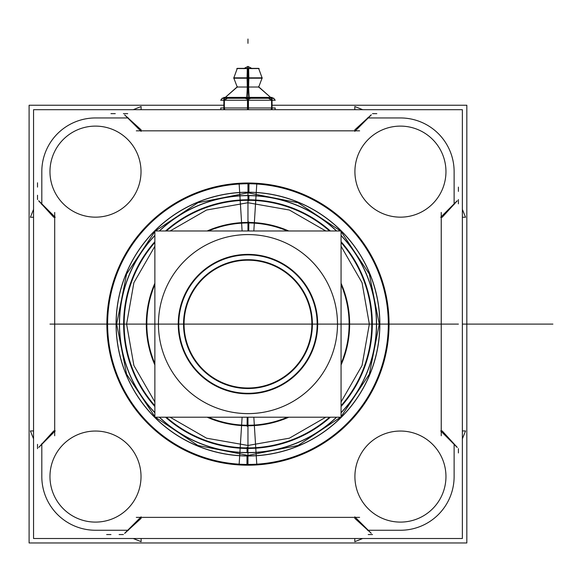 <?xml version="1.0" encoding="UTF-8"?>
<svg xmlns="http://www.w3.org/2000/svg" width="582" height="582" viewBox="0 0 582 582"><rect width="100%" height="100%" fill="white"/><g stroke="black" fill="none" stroke-linecap="round" stroke-linejoin="round"><path stroke-width="0.87" d="M220.92 109.7L220.694 107.968L249.678 107.968M224.346 97.398L224.346 109.7M237.405 86.682L225.307 97.398L223.874 97.398L223.874 97.849L221.96 98.285L247.495 98.285M249.387 97.398A21.476 1.346 90 0 1 248.638 87.024L237.23 87.024L225.307 97.398M244.76 98.213L227.547 98.213L244.76 98.213L227.547 98.213L224.346 100.104L227.547 98.213L244.76 98.213L227.547 98.213L224.346 100.104M247.968 97.398L247.968 78.199M222.477 98.183L273.453 98.183L275.25 100.242L220.68 100.242L275.25 100.242L220.68 100.242L275.25 100.242L220.68 100.242L275.25 100.242L273.453 98.183L275.25 100.242L273.453 98.183L275.25 100.242L273.453 98.183L222.477 98.183L273.453 98.183L222.477 98.183L273.453 98.183L222.477 98.183L220.68 100.242L222.477 98.183M271.583 100.104L268.382 98.213L271.583 100.104L268.382 98.213L271.583 100.104L268.382 98.213L251.169 98.213M250.682 98.285L248.441 99.282M247.495 99.282L245.248 98.285M223.874 100.242L223.874 107.968M246.542 97.398A21.476 1.346 90 0 0 247.292 87.024L247.081 78.199M248.441 98.285L273.969 98.285L272.056 97.849M251.519 98.183L267.567 98.14L251.519 98.183M258.532 86.682L270.623 97.398L258.706 87.024L247.968 87.024M272.056 109.7L272.056 97.398L247.495 97.398L247.495 109.7M247.968 108.128L247.968 100.402M271.583 97.398L271.583 109.7M246.251 107.968L275.235 107.968L275.017 109.7M248.441 109.7L248.441 97.398L223.874 97.398L223.874 109.7M247.074 77.828L262.206 77.828L258.634 87.205M247.968 81.764C264.403 81.764 264.403 81.764 247.968 81.764L247.968 77.908L247.968 81.764C231.527 81.764 231.527 81.764 247.968 81.764M233.789 78.01L262.14 78.01M237.296 87.205L233.724 77.828L248.863 77.828M248.849 78.199L248.638 87.024M247.081 77.828L247.299 68.37L258.634 68.37L262.206 78.199L233.724 78.199L237.296 68.37L248.638 68.37L248.849 77.828M247.968 68.45L247.968 72.328C232.349 72.328 232.349 72.328 247.968 72.328C263.588 72.328 263.588 72.328 247.968 72.328L247.968 68.45M236.787 68.56L259.143 68.56M247.714 68.37L247.968 66.413L247.968 68.37M248.216 68.37L247.968 66.413L252.13 68.676M272.056 105.24L466.829 105.24L466.829 542.97L29.1 542.97L29.1 105.24L223.874 105.24M140.575 130.819L127.713 117.95L95.499 117.95L127.713 117.95L140.575 130.819L127.713 117.95L140.575 130.819L127.713 117.95L95.499 117.95A53.682 53.682 0 0 0 41.809 171.632L41.809 203.846L54.679 216.715L41.809 203.846L54.679 216.715L41.809 203.846L41.809 171.632A53.682 53.682 0 0 1 95.499 117.95A53.682 53.682 0 0 0 41.809 171.632A53.682 53.682 0 0 1 95.499 117.95A53.682 53.682 0 0 0 41.809 171.632M33.56 538.51L33.56 109.7L462.37 109.7L462.37 538.51L33.56 538.51M400.431 530.253A53.682 53.682 0 0 0 454.12 476.571A53.682 53.682 0 0 1 400.431 530.253A53.682 53.682 0 0 0 454.12 476.571A53.682 53.682 0 0 1 400.431 530.253L368.224 530.253L400.431 530.253L368.224 530.253L355.355 517.383L368.224 530.253L355.355 517.383L368.224 530.253L400.431 530.253A53.682 53.682 0 0 0 454.12 476.571L454.12 444.357L441.251 431.488L457.263 447.391L442.211 430.949L440.712 430.949L441.236 431.473L441.251 435.765L441.251 212.437L441.236 216.73L440.712 217.253L442.211 217.253L457.263 200.812L441.251 216.715L454.12 203.846L454.12 171.632A53.682 53.682 0 0 0 400.431 117.95L368.224 117.95L355.355 130.819L368.224 117.95L355.355 130.819L368.224 117.95L400.431 117.95A53.682 53.682 0 0 1 454.12 171.632A53.682 53.682 0 0 0 400.431 117.95A53.682 53.682 0 0 1 454.12 171.632A53.682 53.682 0 0 0 400.431 117.95M441.236 430.949L441.236 217.253M141.113 130.834L359.632 130.834M54.701 217.253L54.701 430.949M41.809 476.571L41.809 444.357L41.809 476.571L41.809 444.357L54.679 431.488L41.809 444.357L54.679 431.488L41.809 444.357L41.809 476.571A53.682 53.682 0 0 0 95.499 530.253L127.713 530.253L140.575 517.383L127.713 530.253L140.575 517.383L127.713 530.253L95.499 530.253A53.682 53.682 0 0 1 41.809 476.571A53.682 53.682 0 0 0 95.499 530.253A53.682 53.682 0 0 1 41.809 476.571A53.682 53.682 0 0 0 95.499 530.253M141.113 517.369L140.597 517.369M247.968 464.451A140.349 140.349 0 0 0 388.318 324.101A140.349 140.349 0 0 0 247.968 183.752A140.349 140.349 0 0 0 107.612 324.101A140.349 140.349 0 0 0 247.968 464.451A140.349 140.349 0 0 1 107.612 324.101A140.349 140.349 0 0 1 247.968 183.752A140.349 140.349 0 0 1 388.318 324.101A140.349 140.349 0 0 1 247.968 464.451L247.968 455.997A131.888 131.888 0 0 1 116.073 324.101A131.888 131.888 0 0 1 247.968 192.213L247.968 183.752A140.349 140.349 0 0 0 107.612 324.101A140.349 140.349 0 0 0 247.968 464.451A140.349 140.349 0 0 0 388.318 324.101A140.349 140.349 0 0 0 247.968 183.752L247.968 192.213A131.888 131.888 0 0 1 379.857 324.101A131.888 131.888 0 0 1 247.968 455.997L247.968 464.451A140.349 140.349 0 0 0 388.318 324.101A140.349 140.349 0 0 0 247.968 183.752A140.349 140.349 0 0 0 107.612 324.101A140.349 140.349 0 0 0 247.968 464.451L247.968 455.997A131.888 131.888 0 0 1 116.073 324.101A131.888 131.888 0 0 1 247.968 192.213A131.888 131.888 0 0 1 379.857 324.101A131.888 131.888 0 0 1 247.968 455.997A131.888 131.888 0 0 1 116.073 324.101A131.888 131.888 0 0 1 247.968 192.213A131.888 131.888 0 0 1 379.857 324.101A131.888 131.888 0 0 1 247.968 455.997A131.888 131.888 0 0 1 116.073 324.101A131.888 131.888 0 0 1 247.968 192.213L247.968 183.752L247.968 192.213A131.888 131.888 0 0 1 379.857 324.101A131.888 131.888 0 0 1 247.968 455.997L247.968 464.451A140.349 140.349 0 0 1 107.612 324.101A140.349 140.349 0 0 1 247.968 183.752A140.349 140.349 0 0 1 388.318 324.101A140.349 140.349 0 0 1 247.968 464.451L247.968 455.997A131.888 131.888 0 0 1 116.073 324.101A131.888 131.888 0 0 1 247.968 192.213A131.888 131.888 0 0 1 379.857 324.101A131.888 131.888 0 0 1 247.968 455.997M140.931 473.712A45.527 45.527 0 0 1 95.499 522.098A45.527 45.527 0 0 1 50.059 473.712M50.059 479.43A45.527 45.527 0 0 1 95.499 431.044A45.527 45.527 0 0 1 140.931 479.43M445.87 473.712A45.527 45.527 0 0 1 400.431 522.098A45.527 45.527 0 0 1 354.998 473.712M354.998 479.43A45.527 45.527 0 0 1 400.431 431.044A45.527 45.527 0 0 1 445.87 479.43M445.87 168.78A45.527 45.527 0 0 1 400.431 217.159A45.527 45.527 0 0 1 354.998 168.78M354.998 174.491A45.527 45.527 0 0 1 400.431 126.112A45.527 45.527 0 0 1 445.87 174.491M140.931 168.78A45.527 45.527 0 0 1 95.499 217.159A45.527 45.527 0 0 1 50.059 168.78M50.059 174.491A45.527 45.527 0 0 1 95.499 126.112A45.527 45.527 0 0 1 140.931 174.491M256.24 192.569A131.794 131.794 0 0 0 116.167 324.101A131.794 131.794 0 0 0 256.24 455.641L256.822 464.916A141.091 141.091 0 0 1 106.877 324.101A141.091 141.091 0 0 1 256.822 183.294L256.029 195.901A128.455 128.455 0 0 0 159.475 230.989M239.689 455.641A131.794 131.794 0 0 0 379.762 324.101A131.794 131.794 0 0 0 239.689 192.569L239.107 183.294A141.091 141.091 0 0 1 389.052 324.101A141.091 141.091 0 0 1 239.107 464.916L239.9 452.301A128.455 128.455 0 0 0 336.454 417.214M239.689 192.569L239.9 195.901A128.455 128.455 0 0 1 336.454 230.989M341.067 235.601A128.455 128.455 0 0 1 341.067 412.609M155.387 417.214L197.895 445.485L247.968 455.408L247.968 456.099L247.968 455.408L298.035 445.485L340.543 417.214M341.067 416.69L369.344 374.182L379.268 324.101L369.344 274.02L341.067 231.512M340.543 230.989L298.035 202.725L247.968 192.802L247.968 192.111L247.968 192.802L197.895 202.725L155.387 230.989M256.24 455.641L256.029 452.301A128.455 128.455 0 0 1 159.475 417.214M154.87 412.609A128.455 128.455 0 0 1 154.87 235.601M154.87 231.512L126.592 274.02L116.662 324.101L126.592 374.182L154.87 416.69M256.044 452.541L255.709 447.136M256.044 195.661L255.709 201.066M329.565 230.989A123.806 123.806 0 0 0 247.968 200.295A123.806 123.806 0 0 1 329.565 230.989A123.806 123.806 0 0 0 166.365 230.989A123.806 123.806 0 0 1 329.565 230.989A123.806 123.806 0 0 0 166.365 230.989A123.806 123.806 0 0 1 247.968 200.295L247.968 222.433A101.668 101.668 0 0 1 288.781 230.989A101.668 101.668 0 0 0 207.148 230.989A101.668 101.668 0 0 1 247.968 222.433A101.668 101.668 0 0 0 207.148 230.989A101.668 101.668 0 0 1 247.968 222.433L247.968 200.295A123.806 123.806 0 0 0 166.365 230.989M154.87 242.483A123.806 123.806 0 0 0 154.87 405.719A123.806 123.806 0 0 1 154.87 242.483A123.806 123.806 0 0 0 154.87 405.719A123.806 123.806 0 0 1 154.87 242.483A123.806 123.806 0 0 0 154.87 405.719M166.365 417.214A123.806 123.806 0 0 0 247.968 447.914A123.806 123.806 0 0 1 166.365 417.214A123.806 123.806 0 0 0 329.565 417.214A123.806 123.806 0 0 1 247.968 447.914A123.806 123.806 0 0 0 329.565 417.214A123.806 123.806 0 0 1 247.968 447.914L247.968 425.769A101.668 101.668 0 0 1 207.148 417.214A101.668 101.668 0 0 0 288.781 417.214A101.668 101.668 0 0 1 247.968 425.769L247.968 447.914A123.806 123.806 0 0 1 166.365 417.214A123.806 123.806 0 0 0 247.968 447.914L247.968 425.769A101.668 101.668 0 0 0 288.781 417.214A101.668 101.668 0 0 1 207.148 417.214A101.668 101.668 0 0 0 247.968 425.769M247.968 448.431L247.968 452.556M247.968 452.687A128.578 128.578 0 0 1 159.286 417.214A128.578 128.578 0 0 0 336.643 417.214A128.578 128.578 0 0 1 247.968 452.687A128.578 128.578 0 0 0 336.643 417.214A128.578 128.578 0 0 1 247.968 452.687L247.968 455.895L247.968 452.687A128.578 128.578 0 0 1 159.286 417.214A128.578 128.578 0 0 0 247.968 452.687L247.968 455.895M154.87 412.791A128.578 128.578 0 0 1 154.87 235.412A128.578 128.578 0 0 0 154.87 412.791A128.578 128.578 0 0 1 154.87 235.412A128.578 128.578 0 0 0 154.87 412.791M159.286 230.989A128.578 128.578 0 0 1 336.643 230.989A128.578 128.578 0 0 0 159.286 230.989A128.578 128.578 0 0 1 247.968 195.523L247.968 192.307L247.968 195.523A128.578 128.578 0 0 0 159.286 230.989M247.968 195.647L247.968 199.772M165.572 417.214A124.33 124.33 0 0 0 255.774 448.191L254.319 425.049A101.144 101.144 0 0 1 208.465 417.214M154.87 406.512A124.33 124.33 0 0 1 154.87 241.697M165.572 230.989A124.33 124.33 0 0 1 255.774 200.019L254.319 223.161A101.144 101.144 0 0 0 208.465 230.989M154.87 363.634A101.144 101.144 0 0 1 154.87 284.576M325.804 230.989L289.37 210.022L247.968 202.74L247.968 199.837L247.968 202.74L206.559 210.022L170.126 230.989M154.87 246.244L133.889 282.692L126.6 324.101L133.889 365.518L154.87 401.958M170.126 417.214L206.559 438.188L247.968 445.463L247.968 448.366L247.968 445.463L289.37 438.188L325.804 417.214M330.358 230.989A124.33 124.33 0 0 0 240.162 200.019L241.617 223.161A101.144 101.144 0 0 1 287.464 230.989M341.067 241.697A124.33 124.33 0 0 1 341.067 406.512M330.358 417.214A124.33 124.33 0 0 1 240.162 448.191L241.617 425.049A101.144 101.144 0 0 0 287.464 417.214M341.067 284.576A101.144 101.144 0 0 1 341.067 363.634M341.067 242.483A123.806 123.806 0 0 1 341.067 405.719A123.806 123.806 0 0 0 341.067 242.483A123.806 123.806 0 0 1 341.067 405.719A123.806 123.806 0 0 0 341.067 242.483A123.806 123.806 0 0 1 341.067 405.719M341.067 401.958L362.048 365.518L369.33 324.101L362.048 282.692L341.067 246.244M239.886 195.661L240.228 201.066M239.886 452.541L240.228 447.136M341.067 235.412A128.578 128.578 0 0 1 341.067 412.791A128.578 128.578 0 0 0 341.067 235.412A128.578 128.578 0 0 1 341.067 412.791A128.578 128.578 0 0 0 341.067 235.412M241.552 222.128L242.105 230.989M241.552 426.075L242.105 417.214M247.968 413.62A89.519 89.519 0 0 0 337.487 324.101A89.519 89.519 0 0 0 247.968 234.582A89.519 89.519 0 0 0 158.45 324.101A89.519 89.519 0 0 0 247.968 413.62A89.519 89.519 0 0 0 337.487 324.101A89.519 89.519 0 0 0 247.968 234.582A89.519 89.519 0 0 0 158.45 324.101A89.519 89.519 0 0 0 247.968 413.62A89.519 89.519 0 0 0 337.487 324.101A89.519 89.519 0 0 0 247.968 234.582A89.519 89.519 0 0 0 158.45 324.101A89.519 89.519 0 0 0 247.968 413.62A89.519 89.519 0 0 0 337.487 324.101A89.519 89.519 0 0 0 247.968 234.582A89.519 89.519 0 0 0 158.45 324.101A89.519 89.519 0 0 0 247.968 413.62A89.519 89.519 0 0 0 337.487 324.101A89.519 89.519 0 0 0 247.968 234.582A89.519 89.519 0 0 0 158.45 324.101A89.519 89.519 0 0 0 247.968 413.62M341.067 283.252A101.668 101.668 0 0 1 341.067 364.95A101.668 101.668 0 0 0 341.067 283.252A101.668 101.668 0 0 1 341.067 364.95A101.668 101.668 0 0 0 341.067 283.252M247.968 425.246L247.968 417.214M341.067 417.214L154.87 417.214L154.87 230.989L341.067 230.989L154.87 230.989L154.87 417.214L341.067 417.214L341.067 230.989L341.067 417.214M247.968 393.301A69.2 69.2 0 0 1 178.769 324.101A69.2 69.2 0 0 1 247.968 254.901A69.2 69.2 0 0 1 317.161 324.101A69.2 69.2 0 0 1 247.968 393.301A69.2 69.2 0 0 0 317.161 324.101A69.2 69.2 0 0 0 247.968 254.901A69.2 69.2 0 0 0 178.769 324.101A69.2 69.2 0 0 0 247.968 393.301A69.2 69.2 0 0 1 178.769 324.101A69.2 69.2 0 0 1 247.968 254.901A69.2 69.2 0 0 1 317.161 324.101A69.2 69.2 0 0 1 247.968 393.301A69.2 69.2 0 0 1 178.769 324.101A69.2 69.2 0 0 1 247.968 254.901A69.2 69.2 0 0 1 317.161 324.101A69.2 69.2 0 0 1 247.968 393.301A69.2 69.2 0 0 0 317.161 324.101A69.2 69.2 0 0 0 247.968 254.901A69.2 69.2 0 0 0 178.769 324.101A69.2 69.2 0 0 0 247.968 393.301M247.968 259.681A64.42 64.42 0 0 0 183.541 324.101A64.42 64.42 0 0 0 247.968 388.529A64.42 64.42 0 0 0 312.389 324.101A64.42 64.42 0 0 0 247.968 259.681A64.42 64.42 0 0 0 183.541 324.101A64.42 64.42 0 0 0 247.968 388.529A64.42 64.42 0 0 0 312.389 324.101A64.42 64.42 0 0 0 247.968 259.681A64.42 64.42 0 0 0 183.541 324.101A64.42 64.42 0 0 0 247.968 388.529A64.42 64.42 0 0 0 312.389 324.101A64.42 64.42 0 0 0 247.968 259.681A64.42 64.42 0 0 0 183.541 324.101A64.42 64.42 0 0 0 247.968 388.529A64.42 64.42 0 0 0 312.389 324.101A64.42 64.42 0 0 0 247.968 259.681A64.42 64.42 0 0 0 183.541 324.101A64.42 64.42 0 0 0 247.968 388.529A64.42 64.42 0 0 0 312.389 324.101A64.42 64.42 0 0 0 247.968 259.681M254.385 426.075L253.825 417.214M254.385 222.128L253.825 230.989M154.87 364.95A101.668 101.668 0 0 1 154.87 283.252A101.668 101.668 0 0 0 154.87 364.95A101.668 101.668 0 0 1 154.87 283.252A101.668 101.668 0 0 0 154.87 364.95M252.341 254.516A69.724 69.724 0 0 0 178.245 324.101A69.724 69.724 0 0 0 252.341 393.687M243.589 393.687A69.724 69.724 0 0 0 317.685 324.101A69.724 69.724 0 0 0 243.589 254.516M243.953 387.874A63.904 63.904 0 0 0 311.865 324.101A63.904 63.904 0 0 0 243.953 260.329M251.977 260.329A63.904 63.904 0 0 0 184.065 324.101A63.904 63.904 0 0 0 251.977 387.874M454.12 477.211L454.12 473.108M462.37 430.949L465.542 430.949L462.37 438.828M443.186 433.43L440.712 430.949M441.236 212.517L441.236 216.65M462.37 209.375L465.542 217.253L462.37 217.253M454.12 171.632L454.12 203.846L441.251 216.715L454.12 203.846L454.12 171.632L454.12 203.846L441.251 216.715L454.12 203.846L454.12 170.897M454.12 204.493L454.12 200.383M401.078 117.95L396.968 117.95M354.816 109.7L354.816 106.521L362.688 109.7M354.816 131.357L354.816 129.851L371.258 114.807L354.816 131.357L371.258 114.916M354.911 131.263L357.29 128.884M136.384 130.834L140.509 130.834M133.242 109.7L141.113 106.521L141.113 109.7M124.672 114.916L141.113 129.851L141.113 131.357L124.672 114.916L141.113 131.357M128.353 117.95L124.25 117.95M367.577 530.253L371.687 530.253M362.688 538.51L354.816 541.682L354.816 538.51M371.258 533.294L354.816 518.351L354.816 516.845L371.258 533.294L354.816 516.845M94.851 530.253L98.962 530.253M141.113 538.51L141.113 541.682L133.242 538.51M141.113 516.845L141.113 518.351L124.672 533.396L141.113 516.845L124.672 533.294M141.019 516.947L138.64 519.326M359.552 517.369L355.42 517.369M41.809 443.717L41.809 447.82M33.56 438.828L30.388 430.949L33.56 430.949M38.776 447.391L53.719 430.949L55.217 430.949L38.776 447.391L55.217 430.949M41.809 170.992L41.809 175.095M33.56 217.253L30.388 217.253L33.56 209.375M55.217 217.253L53.719 217.253L38.667 200.812L55.217 217.253L38.776 200.812M55.123 217.159L52.744 214.78M54.701 431.473L54.701 216.73M54.701 435.685L54.701 431.553M271.19 109.7L271.583 108.128M224.346 108.128L224.739 109.7M247.968 77.828L247.968 68.56M247.968 39.03L247.968 43.33L247.968 39.03M454.12 476.571L454.12 477.305M95.499 324.101L400.431 324.101L95.499 324.101M458.412 324.101L127.713 324.101L458.412 324.101M441.236 324.101L400.431 324.101L441.236 324.101M445.958 324.101L354.911 324.101L445.958 324.101M119.274 324.101L49.972 324.101L119.274 324.101M248.921 192.307L248.987 183.017M247.015 455.895L246.943 465.185M247.968 183.752L247.968 192.213M336.643 230.989A128.578 128.578 0 0 0 247.968 195.523A128.578 128.578 0 0 1 336.643 230.989M247.968 192.307L247.968 195.523M248.9 195.414L248.863 200.826M247.968 200.295L247.968 222.433A101.668 101.668 0 0 1 288.781 230.989A101.668 101.668 0 0 0 247.968 222.433M247.03 452.796L247.074 447.376M247.968 447.914A123.806 123.806 0 0 0 329.565 417.214M247.103 426.279L247.183 417.214M247.968 230.989L247.968 222.957M248.827 221.931L248.754 230.989M458.412 448.657L458.412 452.949M457.154 447.391L454.12 444.357M458.412 187.098L458.412 191.391M458.412 199.553L458.412 203.846M401.173 117.95L367.482 117.95M372.516 113.657L376.809 113.657M110.958 113.657L115.258 113.657M123.413 113.657L127.713 113.657M95.499 117.95L94.757 117.95M552.9 324.101L462.37 324.101L552.9 324.101M367.482 530.253L401.173 530.253M372.516 534.552L368.224 534.552M368.224 530.253L355.355 517.383M94.757 530.253L128.447 530.253M123.413 534.552L119.121 534.552M110.958 534.552L106.666 534.552M41.809 443.622L41.809 477.305M37.517 448.657L37.517 444.357M41.809 444.357L54.679 431.488M41.809 170.897L41.809 204.588M37.517 199.553L37.517 195.254M37.517 187.098L37.517 182.799M260.707 81.764L262.176 77.908M233.753 77.908L235.223 81.764M235.856 72.328L237.267 68.45M260.074 72.328L258.663 68.45M252.057 68.56L247.968 66.413L243.8 68.676M243.873 68.56L247.968 66.413M441.236 212.437L441.236 435.765M457.154 200.812L441.251 216.715M441.236 216.73L440.712 217.253M136.297 130.834L140.597 130.834M359.632 517.369L355.34 517.369M354.816 517.369L136.297 517.369M54.701 435.765L54.701 212.437"/></g></svg>
